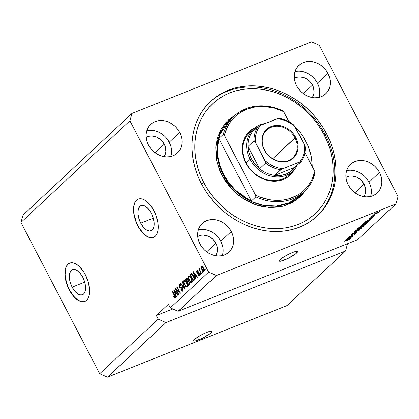 <?xml version="1.0" encoding="UTF-8"?>
<svg xmlns="http://www.w3.org/2000/svg" width="419" height="419" viewBox="0 0 419 419"><rect width="100%" height="100%" fill="white"/><g stroke="black" fill="none" stroke-linecap="round" stroke-linejoin="round"><path stroke-width="0.63" d="M211.108 332.827A10.297 1.723 -27.5 0 1 201.193 338.856A10.297 1.723 -27.5 0 1 193.735 340.867A10.297 1.723 -27.5 0 1 194.636 339.39L198.266 336.745L203.451 333.885L208.437 331.775L210.804 331.157L211.962 331.288L211.736 332.157L210.16 333.624L202.298 338.332L194.945 341.061L193.782 340.93L194.636 339.39A10.297 1.723 -27.5 0 1 204.556 333.362A10.297 1.723 -27.5 0 1 212.009 331.356A10.297 1.723 -27.5 0 1 211.108 332.827L210.286 331.246L211.108 332.827M296.647 253.018A10.297 1.723 -27.5 0 1 286.732 259.047A10.297 1.723 -27.5 0 1 279.279 261.053A10.297 1.723 -27.5 0 1 280.18 259.581L283.81 256.936L288.99 254.076L293.976 251.966L296.343 251.348L297.5 251.479L297.275 252.343L295.704 253.814L287.837 258.523L280.484 261.252L279.74 261.283L279.264 260.775L280.18 259.581A10.297 1.723 -27.5 0 1 290.095 253.553A10.297 1.723 -27.5 0 1 297.548 251.547A10.297 1.723 -27.5 0 1 296.647 253.018L295.824 251.437L296.647 253.018M72.136 287.156L84.706 282.144L72.136 287.156L70.177 282.244L69.329 277.326L69.711 273.146L71.272 270.349L73.775 269.359L76.834 270.318L79.987 273.088L82.753 277.247A13.555 6.898 68.3 0 1 82.464 294.793A13.555 6.898 68.3 0 1 72.136 287.156A13.555 6.898 68.3 0 1 72.424 269.616A13.555 6.898 68.3 0 1 82.753 277.247L84.711 282.16L85.56 287.083L85.177 291.257L83.617 294.054L81.113 295.049L78.054 294.086L74.901 291.315L72.136 287.156M140.726 223.159L153.302 218.147L140.726 223.159L138.773 218.247L137.919 213.329L138.307 209.149L139.867 206.352L142.371 205.357L145.43 206.321L148.583 209.091L151.348 213.25A13.555 6.898 68.3 0 1 151.06 230.796A13.555 6.898 68.3 0 1 140.726 223.159A13.555 6.898 68.3 0 1 141.02 205.614A13.555 6.898 68.3 0 1 151.348 213.25L153.307 218.163L154.155 223.081L153.773 227.26L152.207 230.057L149.709 231.052L146.645 230.089L143.492 227.318L140.726 223.159M138.328 199.104A20.599 10.485 -111.7 0 0 137.966 225.736L137.804 225.799A20.599 10.485 68.3 0 1 138.244 199.135A20.599 10.485 68.3 0 1 153.946 210.741L155.617 214.402L157.795 222.018L158.152 229.062L157.623 232.032L156.643 234.467L155.25 236.285L153.495 237.405L151.448 237.793L149.185 237.432L146.797 236.332L144.372 234.54L142.004 232.121L137.804 225.799L134.829 218.336L133.535 210.857L133.593 207.478L134.122 204.509L135.101 202.073L136.494 200.256L138.249 199.135L140.297 198.747L142.56 199.109L144.948 200.209L149.74 204.42L153.946 210.741A20.599 10.485 68.3 0 1 153.501 237.405A20.599 10.485 68.3 0 1 137.804 225.799L137.966 225.736A20.599 10.485 -111.7 0 0 153.584 237.369M69.732 263.106A20.599 10.485 -111.7 0 0 69.376 289.733L69.208 289.796A20.599 10.485 68.3 0 1 69.648 263.137A20.599 10.485 68.3 0 1 85.35 274.738L88.325 282.207L89.619 289.681L89.561 293.064L89.032 296.029L88.053 298.464L86.654 300.282L84.9 301.402L82.852 301.79L80.595 301.429L78.206 300.329L75.781 298.538L71.193 293.169L69.208 289.796L66.233 282.333L65.359 278.52L64.997 271.475L65.526 268.506L66.511 266.07L67.904 264.258L69.659 263.132L71.707 262.744L73.964 263.111L76.358 264.206L78.782 266.002L83.365 271.371L85.35 274.738A20.599 10.485 68.3 0 1 84.91 301.402A20.599 10.485 68.3 0 1 69.208 289.796L69.376 289.733A20.599 10.485 -111.7 0 0 84.989 301.366M222.426 255.543A19.567 16.524 47 0 0 220.803 241.313L231.293 231.524A19.567 16.524 -133 0 1 228.999 252.07A19.567 16.524 -133 0 1 200.004 243.999L198.564 240.543L197.784 236.976L197.689 233.441L198.287 230.073L199.549 226.998L201.434 224.343L203.859 222.196L206.74 220.651L209.966 219.76L213.407 219.566L216.932 220.069L220.415 221.253L223.709 223.07L226.695 225.453L229.256 228.308L231.293 231.524L232.734 234.98L233.514 238.547L233.608 242.082L233.011 245.45L231.749 248.525L229.863 251.185L227.438 253.327L224.558 254.872L221.332 255.763L217.89 255.962L214.366 255.459L210.883 254.275L207.588 252.458L204.603 250.075L202.042 247.22L200.004 243.999A19.567 16.524 -133 0 1 202.298 223.453A19.567 16.524 -133 0 1 231.293 231.524L220.803 241.313A19.567 16.524 47 0 0 198.381 229.769M370.647 196.448A19.567 16.524 47 0 0 369.024 182.213L379.514 172.424A19.567 16.524 -133 0 1 377.215 192.97A19.567 16.524 -133 0 1 348.22 184.899L346.785 181.443L346.005 177.876L345.911 174.346L346.508 170.973L347.77 167.899L349.65 165.243L352.08 163.096L354.961 161.551L358.182 160.666L361.623 160.467L365.153 160.969L368.631 162.153L371.925 163.97L374.911 166.353L377.472 169.208L379.514 172.424L380.95 175.886L381.73 179.447L381.824 182.983L381.227 186.35L379.965 189.425L378.085 192.085L375.654 194.227L372.774 195.778L369.553 196.663L366.112 196.862L362.582 196.359L359.104 195.175L355.81 193.358L352.824 190.975L350.263 188.121L348.22 184.899A19.567 16.524 -133 0 1 350.52 164.358A19.567 16.524 -133 0 1 379.514 172.424L369.024 182.213A19.567 16.524 47 0 0 346.597 170.669M319.074 97.376A19.567 16.524 47 0 0 317.45 83.145L327.941 73.356A19.567 16.524 -133 0 1 325.642 93.903A19.567 16.524 -133 0 1 296.652 85.832L295.212 82.375L294.431 78.809L294.337 75.273L294.934 71.906L296.196 68.831L298.077 66.171L300.507 64.028L303.387 62.483L306.608 61.593L310.055 61.394L313.58 61.897L317.057 63.08L320.357 64.898L323.342 67.281L325.903 70.135L327.941 73.356L329.376 76.813L330.156 80.38L330.251 83.915L329.659 87.283L328.391 90.357L326.511 93.018L324.086 95.16L321.205 96.705L317.979 97.596L314.538 97.789L311.008 97.287L307.53 96.103L304.236 94.285L301.251 91.908L298.689 89.048L296.652 85.832A19.567 16.524 -133 0 1 298.946 65.285A19.567 16.524 -133 0 1 327.941 73.356L317.45 83.145A19.567 16.524 47 0 0 295.023 71.597M170.858 156.476A19.567 16.524 47 0 0 169.229 142.24L179.72 132.456A19.567 16.524 -133 0 1 177.426 152.998A19.567 16.524 -133 0 1 148.431 144.932L146.996 141.47L146.215 137.909L146.121 134.373L146.713 131.006L147.975 127.931L149.861 125.271L152.286 123.128L155.166 121.578L158.392 120.693L161.834 120.494L165.364 120.997L168.841 122.18L172.136 123.998L175.121 126.381L177.682 129.235L179.72 132.456L181.16 135.913L181.94 139.48L182.035 143.015L181.437 146.383L180.175 149.457L178.295 152.113L175.865 154.26L172.984 155.805L169.763 156.69L166.317 156.889L162.792 156.387L159.314 155.203L156.015 153.385L153.029 151.002L150.468 148.148L148.431 144.932A19.567 16.524 -133 0 1 150.725 124.385A19.567 16.524 -133 0 1 179.72 132.456L169.229 142.24A19.567 16.524 47 0 0 146.807 130.697M326.553 133.724A78.269 66.087 -133 0 1 317.366 215.911A78.269 66.087 -133 0 1 201.392 183.632L198.197 176.802L195.642 169.8L193.74 162.687L192.52 155.538L191.986 148.42L192.143 141.397L192.991 134.546L194.526 127.921L196.726 121.599L199.575 115.628L203.047 110.077L207.101 104.991L211.71 100.419L216.817 96.412L222.379 93.002L228.339 90.232L234.645 88.116L241.234 86.675L248.043 85.932L255.003 85.89L262.048 86.55L269.113 87.901L276.131 89.938L283.029 92.636L289.744 95.967L296.212 99.9L302.366 104.404L308.154 109.432L313.517 114.932L318.398 120.85L322.761 127.135L326.553 133.724L329.743 140.554L332.304 147.556L334.2 154.669L335.425 161.818L335.959 168.936L335.802 175.959L334.954 182.815L333.419 189.435L331.22 195.762L328.365 201.728L324.898 207.279L320.839 212.365L316.235 216.937L311.128 220.944L305.566 224.354L299.606 227.124L293.3 229.245L286.711 230.68L279.902 231.424L272.942 231.466L265.897 230.806L258.832 229.455L251.814 227.417L244.916 224.725L238.202 221.389L231.733 217.456L225.579 212.952L219.792 207.924L214.428 202.424L209.547 196.506L205.184 190.221L201.392 183.632A78.269 66.087 -133 0 1 210.574 101.445A78.269 66.087 -133 0 1 326.553 133.724L325.343 134.855L326.553 133.724M164.29 144.215A13.387 11.303 -133 0 1 164.101 156.654L165.463 153.742L165.872 151.437L165.275 146.577L164.29 144.215L155.13 152.762L164.29 144.215A13.387 11.303 -133 0 0 146.158 137.422L149.698 136.165L152.05 136.028L156.847 137.186L161.142 140.056L164.29 144.215M312.511 85.115A13.387 11.303 -133 0 1 312.323 97.554L313.684 94.642L314.093 92.337L313.491 87.477L312.511 85.115L303.346 93.662L312.511 85.115A13.387 11.303 -133 0 0 294.379 78.322L297.914 77.065L300.271 76.928L305.063 78.086L309.363 80.956L312.511 85.115M364.08 184.182A13.387 11.303 -133 0 1 363.896 196.626L365.258 193.714L365.661 191.41L365.598 188.99L364.08 184.182L354.919 192.73L364.08 184.182A13.387 11.303 -133 0 0 345.953 177.394L349.488 176.137L351.845 176.001L356.637 177.153L360.932 180.029L364.08 184.182M215.864 243.282A13.387 11.303 -133 0 1 215.675 255.726L217.037 252.814L217.445 250.504L216.848 245.649L215.864 243.282L206.698 251.829L215.864 243.282A13.387 11.303 -133 0 0 197.731 236.494L201.267 235.237L203.624 235.101L208.416 236.253L212.716 239.129L215.864 243.282M345.486 251.007L165.976 322.583L107.468 377.168L286.978 305.592L345.486 251.007L286.978 305.592L107.468 377.168L165.976 322.583L158.225 319.147L99.717 373.732L107.468 377.168L99.717 373.732L158.225 319.147L156.345 315.544L168.454 304.252L170.329 307.855L208.657 272.088L129.895 120.782L20.95 222.426L99.717 373.732L20.95 222.426L129.895 120.782L132.022 113.408L311.532 41.832L319.283 45.268L398.05 196.574L395.924 203.948L216.414 275.524L178.08 311.286L357.59 239.71L395.924 203.948L357.59 239.71L178.08 311.286L216.414 275.524L208.657 272.088L170.329 307.855L178.08 311.286L170.329 307.855L168.454 304.252L156.345 315.544L172.843 308.965L156.345 315.544L158.225 319.147L165.976 322.583L345.486 251.007L347.592 243.696L345.486 251.007M348.561 237.767L353.149 235.934L347.094 238.511L353.191 235.274L348.891 236.829L354.652 234.535L348.561 237.767L354.652 234.535L348.891 236.829L353.191 235.274L347.094 238.511L353.149 235.934L348.561 237.767M351.101 234.729C350.635 235.179 350.892 235.227 351.86 234.86L355.935 232.304L356.417 232.566L354.175 233.98L357.067 232.32C357.575 231.827 357.313 231.775 356.276 232.163L357.271 232.105L355.511 233.362L354.175 233.98L356.265 232.697L356.606 232.325L356.297 232.32L352.51 234.577L350.881 234.98L352.562 233.755L353.688 233.231L351.735 234.493L352.332 234.514L356.276 232.163L352.17 234.582L351.787 234.451L353.688 233.231L350.871 235.069M354.401 231.686L359.277 230.22L352.363 233.587L358.439 230.644L354.401 231.686L358.439 230.644L352.363 233.587L359.277 230.22L354.401 231.686M355.658 230.476C355.181 231.084 355.82 231.026 357.569 230.314L361.571 228.119L361.361 227.721L361.272 228.371L358.669 229.837L355.773 230.895L355.422 230.775L355.972 230.214L361.052 227.789L361.728 227.7L361.571 228.119L361.518 227.695L359.738 228.255L355.422 230.848M360.35 226.098C359.879 226.7 360.518 226.648 362.267 225.93L366.264 223.741L366.054 223.337L366.127 223.861L363.367 225.459L360.471 226.517L360.115 226.396L360.874 225.689L365.881 223.374L366.51 223.39L366.264 223.741L366.216 223.317L364.43 223.872L360.12 226.47M368.594 220.604L364.902 221.887L371.857 218.482L368.594 220.604L371.857 218.482L365.19 221.625L369.768 220.431L370.071 220.148L368.469 220.363L368.594 220.604M378.954 211.417L379.782 211.092L378.954 211.417M374.026 214.177C373.69 214.612 374.151 214.565 375.408 214.046L378.367 212.443C378.708 212.009 378.231 212.061 376.943 212.595L378.54 212.182L377.446 213.082L373.853 214.439L376.943 212.595L373.858 214.444M376.241 213.952L377.063 213.622L376.241 213.952M373.717 215.586L371.407 216.665L372.475 215.748L373.717 215.586L372.475 215.748L371.407 216.665L373.717 215.586M374.225 215.832L375.047 215.502L374.225 215.832M369.343 218.55L369.888 218.681L369.678 218.278L369.888 218.681L372.779 216.806L373.114 217.026L371.648 217.995L373.696 216.806L373.036 216.696L373.884 216.586L369.647 218.77L369.181 218.859L369.28 218.608L370.658 217.697L371.208 217.445L370.097 218.44L373.036 216.696L369.144 218.833M368.511 221.604C369.039 220.986 368.427 221.038 366.667 221.766L368.788 221.169L367.678 222.384L361.911 224.684L364.488 222.751L366.667 221.766L363.263 223.479L361.911 224.684L367.678 222.384L368.511 221.604L368.301 221.206L368.511 221.604L368.804 221.19M363.849 225.951C364.389 225.448 364.106 225.406 363.011 225.831L364.142 225.574L362.98 226.763L357.218 229.062L358.999 227.585L363.011 225.831L360.314 226.946L357.218 229.062L362.98 226.763L363.849 225.951L363.666 225.6L363.849 225.951L364.137 225.563M349.263 238.641L345.575 239.925L352.526 236.52L349.263 238.641L352.526 236.52L345.858 239.658L350.436 238.469L350.74 238.186L349.137 238.395L349.263 238.641M349.577 239.307C349.865 238.935 349.436 238.992 348.289 239.479L344.083 241.313L348.702 239.322L348.917 239.563L347.173 240.59L348.728 239.883L349.456 239.071L349.242 239.574L347.173 240.59L348.912 239.432L344.376 241.04L349.734 239.071M23.076 215.052L132.022 113.408L23.076 215.052L20.95 222.426L23.076 215.052M176.221 289.545L178.834 294.567L178.541 294.84L175.257 288.534L175.571 288.246L179.379 292.158L176.76 287.13L177.054 286.858L180.338 293.164L180.023 293.457L176.221 289.545L180.023 293.457L180.338 293.164L177.054 286.858L176.76 287.13L179.379 292.158L175.571 288.246L175.257 288.534L178.541 294.84L178.834 294.567L176.221 289.545L176.666 289.367L176.221 289.545M182.228 287.753L181.039 288.157L182.726 288.544L182.37 288.691L182.359 290.304L183.103 290.006L182.359 290.304L180.914 289.461L180.668 289.817C181.396 291.116 182.082 291.535 182.715 291.064L182.653 288.398L182.998 290.645L182.511 291.205L181.726 291.116L180.668 289.817L180.914 289.461L181.668 290.346L182.359 290.304L182.621 289.676L182.296 288.56L181.678 288.062L180.222 288.115L179.133 286.58L179.039 285.035L179.484 284.511L180.186 284.564L181.149 285.716L180.898 286.072L180.27 285.313L179.693 285.37L179.442 285.952L179.772 287.041L180.285 287.497L181.741 287.371L182.653 288.398L181.432 287.298L180.107 287.429L179.678 286.874L179.693 285.37L180.689 284.93M182.569 281.715L184.962 288.848L184.659 289.131L180.531 283.616L180.835 283.333L184.412 288.267L182.265 281.997L182.569 281.715L182.265 281.997L184.412 288.267L180.835 283.333L180.531 283.616L184.659 289.131L184.962 288.848L182.569 281.715M187.356 286.701L186.696 286.324L185.874 286.648L187.22 286.863L186.617 287.046L185.486 286.277L183.543 282.291L183.553 280.908L183.993 280.29L184.711 280.28L185.701 281.102L187.419 284.48L187.56 286.177L187.22 286.863L187.55 285.124L186.659 282.589C185.727 280.735 184.789 280.002 183.857 280.39C183.25 281.458 183.449 282.909 184.46 284.752L185.874 286.648L187.445 285.92M192.054 282.322L191.394 281.94L190.566 282.27L191.918 282.479L191.31 282.668L190.179 281.898L188.241 277.912L188.251 276.524L188.838 275.843L189.624 276.016L190.556 276.917L192.19 280.421L191.918 282.479L192.248 280.74L191.352 278.211C190.42 276.357 189.488 275.623 188.55 276.011C187.942 277.074 188.147 278.53 189.158 280.374L190.566 282.27L191.31 281.872M195.024 276.666L195.757 278.776L195.448 279.064L193.07 271.915L193.358 271.648L197.543 277.111L197.234 277.394L196.008 275.744L195.024 276.666L196.008 275.744L197.234 277.394L197.543 277.111L193.358 271.648L193.07 271.915L195.448 279.064L195.757 278.776L195.024 276.666M204.959 268.851L205.425 269.752L205.132 270.025L204.666 269.129L204.959 268.851L204.666 269.129L205.132 270.025L205.425 269.752L204.959 268.851M203.514 268.066L204.252 270.281L203.775 271.344L202.424 270.375L201.24 267.395L201.424 266.568L201.968 266.343L203.514 268.066C202.848 266.725 202.183 266.191 201.513 266.474C201.078 267.233 201.225 268.27 201.958 269.585C202.628 270.952 203.299 271.496 203.985 271.219C204.42 270.449 204.263 269.396 203.514 268.066M202.246 271.386L202.712 272.287L202.419 272.56L201.948 271.659L202.246 271.386L201.948 271.659L202.419 272.56L202.712 272.287L202.246 271.386M200.34 270.967L201.576 273.345L201.282 273.623L198.894 269.035L199.187 268.762L199.57 269.496L199.439 268.438L199.9 268.343L200.13 269.103L199.821 269.705L200.34 270.967L199.905 269.983L199.9 268.343L199.491 268.354L199.57 269.496L199.187 268.762L198.894 269.035L201.282 273.623L201.576 273.345L200.34 270.967M200.261 273.235L200.732 274.136L200.439 274.408L199.968 273.507L200.261 273.235L199.968 273.507L200.439 274.408L200.732 274.136L200.261 273.235M197.213 271.454L197.962 271.852L198.213 271.496L196.862 270.81L197.27 270.648L196.862 270.81L196.893 272.727L197.286 272.565L196.893 272.727L198.344 273.46L199.119 273.151L198.344 273.46L199.193 273.277L198.753 273.455L199.392 273.665L199.035 273.806L199.025 274.874L199.638 274.628L199.025 274.874L198.129 274.372L197.878 274.728L198.266 274.576L197.878 274.728L199.344 275.55L199.271 273.424L199.643 274.691L199.203 275.655L198.648 275.608L197.878 274.728L198.129 274.372L198.601 274.916L199.093 274.801L198.905 273.597L197.443 273.403L196.621 271.994L196.747 270.941L197.501 270.705L198.213 271.496L197.962 271.852L197.213 271.454L197.202 272.465L198.569 272.591L199.271 273.424L197.139 272.36L197.213 271.454L198.15 271.051M193.609 276.048L194.61 279.353L193.358 281.013L190.074 274.707L191.383 273.665L192.567 274.419L193.609 276.048L191.383 273.665L190.074 274.707L193.358 281.013L194.191 280.238C194.825 279.264 194.631 277.865 193.609 276.048M189.425 281.935L189.912 283.899L188.665 285.391L185.381 279.091L186.413 278.148L187.015 278.148L187.953 279.332L188.231 280.751L189.425 281.935L188.231 280.751L187.859 279.133C187.267 278.122 186.733 277.834 186.256 278.274L185.381 279.091L188.665 285.391L189.535 284.585C190.074 284.061 190.037 283.181 189.425 281.935M175.692 294.698L176.425 296.814L176.116 297.097L173.738 289.953L174.026 289.686L178.211 295.149L177.902 295.432L176.677 293.777L175.692 294.698L176.677 293.777L177.902 295.432L178.211 295.149L174.026 289.686L173.738 289.953L176.116 297.097L176.425 296.814L175.692 294.698M174.859 297.301L175.441 297.066L174.859 297.301L173.848 296.296L173.597 296.652L173.964 296.505L173.597 296.652L174.555 298.014L175.231 298.05L174.487 297.956L173.597 296.652L173.848 296.296L174.686 297.354L174.964 296.783L172.251 291.341L172.544 291.069L175.126 296.086L175.467 297.249L175.231 298.05L174.77 295.348L172.544 291.069L172.251 291.341L174.906 296.552L174.796 297.343L175.619 297.013M311.532 41.832L132.022 113.408L129.895 120.782L208.657 272.088L216.414 275.524L395.924 203.948L398.05 196.574L319.283 45.268L311.532 41.832M205.027 268.982L204.666 269.129L205.027 268.982M204.163 270.957L203.66 270.58L204.257 270.318L203.561 270.622L204.383 270.292M201.843 267.133L203.241 268.38L202.566 267.353L201.843 267.133L201.769 268.118L202.325 269.448L201.958 269.585L202.319 269.438L203.582 270.611L202.251 269.307L201.843 267.133L202.759 266.746M202.063 267.023L202.157 266.411M201.864 266.332L201.513 266.474L201.864 266.332M203.503 270.402L204.346 271.02M202.178 266.364L202.068 267.071M203.241 268.38L203.603 268.239L203.241 268.38L203.65 270.559L203.241 268.38M202.309 271.517L201.948 271.659L202.309 271.517M199.255 268.893L198.894 269.035L199.255 268.893M199.9 268.343L199.491 268.354M200.329 273.361L199.968 273.507L200.329 273.361M199.528 275.309L199.056 274.895M199.025 274.874L199.727 274.623M197.794 272.539L198.465 273.167L199.166 273.13L197.716 272.397M197.401 271.35L197.511 270.711M198.884 274.665L199.575 275.33M197.569 270.611L197.417 271.517M198.826 273.183L199.166 273.13M195.448 276.262L195.244 275.634L195.448 276.262M193.447 271.769L193.07 271.915L193.447 271.769M196.38 275.597L196.008 275.744L196.38 275.597M195.998 275.1L194.735 275.838L193.557 272.439L193.866 272.313L193.557 272.439L194.39 273.586L194.735 273.45L194.39 273.586L195.526 275.094L195.888 274.953L194.735 275.838L195.998 275.1M194.028 280.39L193.73 279.819L194.028 280.39M191.132 274.822L190.902 274.382L190.074 274.707L191.645 273.686L190.902 274.382L191.132 274.822M191.598 273.675L190.87 273.963L191.598 273.675M191.383 273.665L190.87 273.963M194.667 279.133L193.269 280.002L190.755 275.173L192.368 274.199L191.713 274.461L193.311 276.31L193.667 276.168L193.311 276.31L193.997 277.954L194.358 277.813L193.997 277.954L193.772 279.531L194.615 279.185M191.247 274.707L190.755 275.173L193.269 280.002L194.091 279.672L194.594 279.206L193.772 279.531L194.112 278.483L193.51 276.708L192.143 274.665L191.247 274.707L191.713 274.461M189.519 280.227L189.158 280.374L189.519 280.227M188.995 276.697L188.665 277.326L188.817 278.609L190.483 281.552L191.19 281.887L192.295 281.442L191.53 281.746L191.75 280.311L191.048 278.462L191.41 278.321L191.048 278.462L190.184 277.153L190.608 276.985L190.184 277.153L191.048 278.462C191.818 279.845 191.975 280.94 191.53 281.746C190.834 282.029 190.142 281.484 189.456 280.112C188.655 278.698 188.482 277.577 188.938 276.744L190.184 277.153L188.995 276.697L189.236 275.843M189.032 275.817L188.55 276.011L189.032 275.817M191.195 281.767L192.132 282.338M189.252 275.822L188.995 276.791M191.53 281.746L192.138 281.542M188.938 276.744L189.99 276.294M189.33 284.768L189.037 284.197L189.33 284.768M187.796 281.819L187.503 281.249L187.796 281.819M186.434 279.201L186.204 278.761L185.381 279.091L186.916 278.101L186.204 278.761L186.434 279.201M186.785 278.059L186.256 278.274L186.785 278.059M186.528 278.09L186.256 278.274M187.963 281.668L187.424 282.17L188.571 284.381L189.927 283.532L189.158 283.841L189.896 283.296L189.398 283.495L189.131 282.212L189.493 282.071L189.131 282.212L188.503 281.489L187.963 281.668L189.131 282.212L189.398 283.495L188.571 284.381L189.398 284.056L189.927 283.558L188.571 284.381L187.424 282.17L189.063 281.149M186.539 279.106L186.057 279.552L187.036 281.437L188.236 280.683L187.555 280.95L188.241 280.452L187.817 280.62L187.618 279.51L187.969 279.368L187.618 279.51L187.026 278.86L186.539 279.106L187.618 279.51L187.817 280.62L187.036 281.437L187.864 281.107L187.036 281.437L186.057 279.552L187.681 278.546M184.826 284.611L184.46 284.752L184.826 284.611M186.832 286.125L187.057 284.69L186.355 282.846L186.717 282.699L186.355 282.846L185.491 281.531L185.91 281.369L185.491 281.531L186.355 282.846C187.12 284.223 187.283 285.318 186.832 286.125C186.141 286.413 185.449 285.863 184.758 284.491C183.957 283.076 183.784 281.956 184.24 281.128L185.491 281.531L184.302 281.081L184.538 280.227M184.339 280.201L183.857 280.39L184.339 280.201M186.502 286.146L187.44 286.722M184.559 280.201L184.302 281.17M184.302 281.081L185.292 280.672M180.924 283.459L180.531 283.616L180.924 283.459M184.727 288.141L184.412 288.267L184.727 288.141M184.35 287.025L184.014 287.156L184.35 287.025M182.616 281.856L182.265 281.997L182.616 281.856M182.846 290.922L182.134 290.43M182.359 290.304L182.873 290.121M179.693 285.37L180.898 286.072L181.149 285.716C180.484 284.559 179.866 284.197 179.301 284.642L179.803 284.443L179.301 284.642L179.379 287.135L179.741 286.989L179.379 287.135L181.039 288.157L181.867 287.827L180.647 287.465M181.982 290.257L182.873 290.927M180.851 287.654L182.333 287.738M175.687 288.361L175.257 288.534L175.687 288.361M179.741 292.012L179.379 292.158L179.741 292.012M177.122 286.989L176.76 287.13L177.122 286.989M176.121 294.3L175.912 293.672L176.121 294.3M174.115 289.801L173.738 289.953L174.115 289.801M177.048 293.63L176.677 293.777L177.048 293.63M176.666 293.132L175.404 293.871L174.225 290.472L174.534 290.351L174.225 290.472L175.058 291.619L175.404 291.483L175.058 291.619L176.195 293.132L176.556 292.991L175.404 293.871L176.666 293.132M174.555 298.014L175.378 297.689L174.99 297.265L175.378 297.689L174.555 298.014M175.257 296.411L174.906 296.552L175.257 296.411M174.864 295.526L174.503 295.673L174.864 295.526M172.612 291.195L172.251 291.341L172.612 291.195M193.557 272.439L194.735 275.838L195.526 275.094L193.557 272.439M184.24 281.128L183.957 282.134L184.533 284.035L185.502 285.643L186.617 286.25M174.225 290.472L175.404 293.871L176.195 293.132L174.225 290.472M309.117 61.148L309.489 61.562M378.367 212.443L378.221 212.161L378.367 212.443L378.54 212.176M374.418 213.873L375.204 213.962L375.702 213.774L374.539 213.79L376.623 212.721L377.776 212.679L375.702 213.774L377.776 212.679M377.739 212.297L377.865 212.538L374.617 213.947M371.972 216.094L372.371 216.12M373.696 216.806L373.549 216.523L373.696 216.806L373.895 216.513M372.847 216.932L373.114 217.026M368.018 220.782L365.604 221.431L368.762 219.938L368.018 220.782L368.814 220.043L365.646 221.515L368.018 220.782M367.662 221.588L364.321 222.992L362.88 224.139L367.295 222.379L362.88 224.139L362.754 223.898L362.88 224.139L363.268 223.474L366.3 221.913L367.578 221.426L367.798 221.908L367.295 222.379L368.044 221.635L367.662 221.588L367.798 221.908M366.264 223.741L366.216 223.317M360.696 225.815L361.147 226.134L362.566 225.652C361.194 226.229 360.68 226.286 361.026 225.825L364.121 224.155C365.441 223.61 365.934 223.563 365.588 224.008L362.566 225.652L365.588 224.008M360.56 226.852L358.182 228.517L359.905 227.831L358.182 228.517L358.056 228.276L358.182 228.517L358.559 227.868L360.052 227.056L360.654 227.103L359.905 227.831L360.654 227.103M363.367 225.925L360.581 227.564L362.597 226.758L360.581 227.564L360.45 227.323L360.581 227.564L361.12 227.061L360.953 226.737L361.12 227.061L362.66 225.977L363.393 225.977L362.597 226.758L363.393 225.977M361.571 228.119L361.518 227.695M356.003 230.193L356.449 230.513L357.873 230.036C356.496 230.607 355.982 230.665 356.333 230.204L359.423 228.533C360.749 227.988 361.236 227.941 360.895 228.392L357.873 230.036L360.895 228.392M357.067 232.32L356.878 231.953L357.067 232.32L357.323 231.943M356.003 232.43L356.417 232.566M352.17 234.582L351.787 234.451M348.687 238.82L346.272 239.464L349.43 237.976L348.687 238.82L349.483 238.076L346.314 239.553L348.687 238.82M365.609 223.453L365.761 223.736L363.43 224.443L361.026 225.825M360.916 227.831L361.063 228.119L358.732 228.826L356.333 230.204M170.669 145.702L169.229 142.24L167.191 139.024M164.63 136.17L161.645 133.787L158.351 131.969L154.873 130.786L151.343 130.283M170.947 156.172L171.544 152.799L171.45 149.264M318.885 86.602L317.45 83.145L315.413 79.924M312.852 77.07L309.866 74.687L306.567 72.869L303.089 71.686L299.559 71.183M319.168 97.072L319.76 93.699L319.666 90.169M370.459 185.669L369.024 182.213L366.981 178.997M364.42 176.137L361.435 173.759L358.14 171.942L354.663 170.758L351.132 170.255M370.736 196.139L371.334 192.771L371.239 189.236M222.243 244.769L220.803 241.313L218.765 238.092M216.204 235.237L213.219 232.859L209.924 231.042L206.441 229.858L202.916 229.355M222.52 255.239L223.118 251.871L223.023 248.336M68.067 264.19L66.673 266.007M65.694 268.443L65.107 274.791L65.526 278.457L67.7 286.072L69.376 289.733L73.576 296.05L75.944 298.469L78.369 300.266L80.757 301.361L83.02 301.727M136.662 200.193L135.269 202.005M134.29 204.446L133.761 207.41L134.117 214.46L136.295 222.075L137.966 225.736L139.951 229.104L144.539 234.472L146.964 236.264L149.353 237.364L151.615 237.73M251.646 130.985A28.838 24.349 47 0 0 246.163 162.975L250.117 159.288A28.838 24.349 -133 0 1 253.5 129.01A28.838 24.349 -133 0 1 265.206 123.505A28.838 24.349 47 0 0 250.117 159.288A28.838 24.349 47 0 0 274.398 176.739A28.838 24.349 47 0 0 297.338 165.102A28.838 24.349 -133 0 1 292.844 171.177L288.89 174.87A28.838 24.349 -133 0 1 246.163 162.975L245.744 162.928L248.855 167.841L254.972 174.115L262.352 178.609L270.355 180.929L275.702 181.165L278.3 180.882L283.218 179.526L285.491 178.468L289.566 175.64L291.32 173.895L294.248 169.737A29.864 25.219 -133 0 1 270.412 180.94A29.864 25.219 -133 0 1 245.744 162.928L246.163 162.975A28.838 24.349 47 0 0 290.744 172.895M234.09 116.131L229.245 120.651A51.495 43.476 47 0 0 223.201 174.718L221.976 175.425L217.173 162.787L215.801 146.666L221.164 129.068L227.187 121.196L235.384 114.979L228.9 119.583L225.81 122.652L220.761 129.79L217.367 138.04L215.769 147.079L216.021 156.57L216.843 161.367L219.834 170.842L224.521 179.845L230.728 188.037L238.207 195.097L246.676 200.764L255.815 204.807L260.524 206.174L269.993 207.52L279.232 206.996L283.653 206.033L291.886 202.749L299.046 197.773L302.136 194.704L305.587 190.221L296.28 199.989L283.532 206.064L269.082 207.473L255.04 204.54L242.968 198.533L233.53 190.959L221.976 175.425L223.201 174.718L233.236 188.65L251.395 201.555L263.478 205.399L276.524 206.033L289.052 202.817L299.506 195.956L304.346 191.436A51.495 43.476 -133 0 1 255.841 196.857L251.405 200.994A51.495 43.476 -133 0 1 223.605 174.341A51.495 43.476 -133 0 1 218.865 138.495L223.306 134.352A51.495 43.476 -133 0 1 234.09 116.131A51.495 43.476 -133 0 1 282.595 110.716A51.495 43.476 47 0 0 223.306 134.352L224.39 135.29L255.564 195.165L260.194 197.16L269.705 199.732L274.487 200.287L283.841 199.9L288.319 198.962L296.626 195.647L300.371 193.306L303.791 190.545L306.844 187.382L309.505 183.862L311.741 180.018L314.847 171.528L304.932 152.474L314.847 171.528A50.463 42.607 -133 0 1 255.564 195.165L255.841 196.857A51.495 43.476 47 0 0 315.13 173.215A51.495 43.476 -133 0 1 304.346 191.436M311.521 158.12L312.296 166.621L311.521 158.115M201.565 183.967L203.859 182.647A75.184 63.479 -133 0 1 229.748 92.929A75.184 63.479 -133 0 1 324.081 134.709L325.343 134.855A78.269 66.087 47 0 0 209.971 102.016A78.269 66.087 -133 0 1 325.343 134.855A78.269 66.087 -133 0 1 316.759 216.471A78.269 66.087 47 0 0 325.343 134.855L324.081 134.709L327.15 141.271L329.606 147.996L331.429 154.826L332.602 161.692L333.121 168.532L332.969 175.278L332.152 181.862L330.68 188.22L328.564 194.296L325.825 200.031L322.494 205.362L318.597 210.249L314.171 214.638L309.269 218.488L303.927 221.761L298.197 224.427L292.143 226.459L285.81 227.836L279.274 228.549L272.591 228.591L265.819 227.962L259.031 226.658L252.296 224.704L245.67 222.117L239.218 218.917L233.006 215.136L227.093 210.809L221.536 205.98L216.382 200.701L211.695 195.013L207.505 188.974L203.859 182.647L200.795 176.085L198.339 169.36L196.516 162.53L195.338 155.664L194.825 148.824L194.976 142.078L195.793 135.494L197.265 129.136L199.381 123.06L202.12 117.325L205.451 111.993L209.348 107.107L213.769 102.718L218.676 98.868L224.018 95.595L229.748 92.929L235.803 90.897L242.13 89.519L248.671 88.807L255.354 88.765L262.121 89.394L268.909 90.698L275.65 92.651L282.275 95.239L288.728 98.439L294.939 102.22L300.852 106.546L306.409 111.375L311.558 116.655L316.251 122.343L320.441 128.382L324.081 134.709A75.184 63.479 -133 0 1 298.197 224.427A75.184 63.479 -133 0 1 203.859 182.647L201.565 183.967M229.245 120.651L219.776 134.808L217 150.196L218.896 163.85L223.201 174.718L223.605 174.341L223.201 174.718A51.495 43.476 47 0 0 299.506 195.956M288.602 121.112A51.495 43.476 -133 0 1 290.739 122.788L288.602 121.112M295.039 126.685A51.495 43.476 -133 0 1 305.949 141.507A51.495 43.476 -133 0 1 312.155 166.348L311.731 159.55L310.908 154.957L308.007 145.896L303.518 137.275L300.727 133.226L295.039 126.685M283.679 111.648L274.319 108.128L264.756 106.531L255.401 106.918L246.65 109.275L242.617 111.166L238.872 113.507L235.452 116.273L232.398 119.431L229.738 122.95L227.501 126.795L224.39 135.29A50.463 42.607 -133 0 1 283.679 111.648L282.595 110.716L283.679 111.648L288.911 121.699L283.679 111.648M245.744 162.928L243.549 157.649L242.355 152.207L242.213 146.812L243.12 141.674L245.047 136.982L247.922 132.923L251.625 129.649L255.035 127.711A29.864 25.219 -133 0 0 245.744 162.928M315.13 173.215L314.847 171.528L315.13 173.215M292.844 171.177A28.838 24.349 -133 0 1 250.117 159.288L246.163 162.975A28.838 24.349 -133 0 1 249.546 132.697L253.5 129.01M218.865 138.495L217.482 147.2L217.828 156.297L219.896 165.458L223.605 174.341L228.832 182.621L235.368 190.001L242.989 196.197L251.405 200.994L218.865 138.495L251.405 200.994L255.841 196.857L255.564 195.165L224.39 135.29L223.306 134.352L218.865 138.495M264.557 149.997A19.054 16.084 47 0 0 288.461 160.582A19.054 16.084 47 0 0 295.023 137.846L295.756 137.422A19.672 16.608 -133 0 1 288.984 160.896A19.672 16.608 -133 0 1 264.305 149.965L264.557 149.997A19.054 16.084 -133 0 1 266.793 129.99A19.054 16.084 -133 0 1 295.023 137.846A19.054 16.084 -133 0 1 292.787 157.853A19.054 16.084 -133 0 1 264.557 149.997L262.86 146.488L262.074 142.905L261.98 139.354L262.577 135.966L263.85 132.875L265.74 130.204L268.181 128.046L271.077 126.491L274.314 125.6L277.776 125.401L281.322 125.91L284.82 127.098L288.131 128.926L291.137 131.32L293.709 134.19L295.756 137.422L297.202 140.899L297.988 144.482L298.082 148.038L297.485 151.427L296.212 154.511L294.321 157.188L291.881 159.346L288.984 160.896L285.748 161.792L282.286 161.985L278.74 161.483L275.241 160.294L271.931 158.466L268.93 156.072L266.353 153.202L264.305 149.965A19.672 16.608 -133 0 1 271.077 126.491A19.672 16.608 -133 0 1 295.756 137.422L272.675 158.696L295.023 137.846A19.054 16.084 47 0 0 271.114 127.261A19.054 16.084 47 0 0 264.557 149.997M252.138 132.163A27.806 23.48 -133 0 1 257.549 127.114L253.945 130.031L252.138 132.163A27.806 23.48 47 0 0 248.011 146.456A27.806 23.48 -133 0 1 252.138 132.163L258.188 126.517L252.138 132.163M251.342 158.581A27.806 23.48 -133 0 1 248.011 146.456L248.986 152.6L251.342 158.581L254.951 164.065L259.612 168.737L248.011 146.456L254.066 140.81L255.58 142.57L265.714 162.546L265.662 163.091L259.612 168.737A27.806 23.48 -133 0 1 251.342 158.581L250.117 159.288L251.342 158.581M278.593 118.31L260.545 125.365L257.989 128.989L256.271 133.174L255.459 137.757L255.58 142.57L264.955 160.582L269.024 163.819L273.513 166.291L278.247 167.904L283.05 168.595L301.099 161.54L295.013 167.27L274.644 175.393L281.228 169.417L299.517 162.027L301.067 161.624L295.013 167.27L274.644 175.393L280.636 175.441L286.235 174.037L291.116 171.261L295.013 167.27A27.806 23.48 -133 0 1 274.644 175.393A27.806 23.48 -133 0 1 259.612 168.737L248.011 146.456L254.066 140.81A27.806 23.48 -133 0 1 258.188 126.517A27.806 23.48 47 0 0 254.066 140.81M305.262 147.106L304.482 144.822L295.107 126.81L293.593 125.051A27.806 23.48 -133 0 0 278.562 118.394M254.899 141.444L255.58 142.57A26.779 22.61 -133 0 1 260.545 125.365L277.011 118.797A26.779 22.61 -133 0 1 295.107 126.81L291.037 123.574L286.549 121.101L281.814 119.488L277.011 118.797L278.033 118.425M305.037 146.063L304.482 144.822A26.779 22.61 -133 0 1 299.517 162.027L302.073 158.403L303.791 154.218L304.603 149.63L304.482 144.822L293.991 125.176M259.612 168.737A27.806 23.48 47 0 0 274.644 175.393L280.693 169.747A27.806 23.48 -133 0 1 265.662 163.091L259.612 168.737M281.903 169.082L283.05 168.595A26.779 22.61 -133 0 1 264.955 160.582L265.662 163.091A27.806 23.48 47 0 0 280.693 169.747M280.924 169.59L282.762 168.71L280.924 169.59M305.262 146.99L304.639 145.136L305.262 147.006C305.493 152.553 304.1 157.418 301.099 161.593M293.965 125.155C289.299 121.311 284.166 119.027 278.567 118.305L277.294 118.687L278.52 118.299M254.249 140.794L254.872 141.402M191.556 274.492L192.384 274.162M351.609 234.698L351.468 234.425M254.742 141.234L255.417 140.601"/></g></svg>
